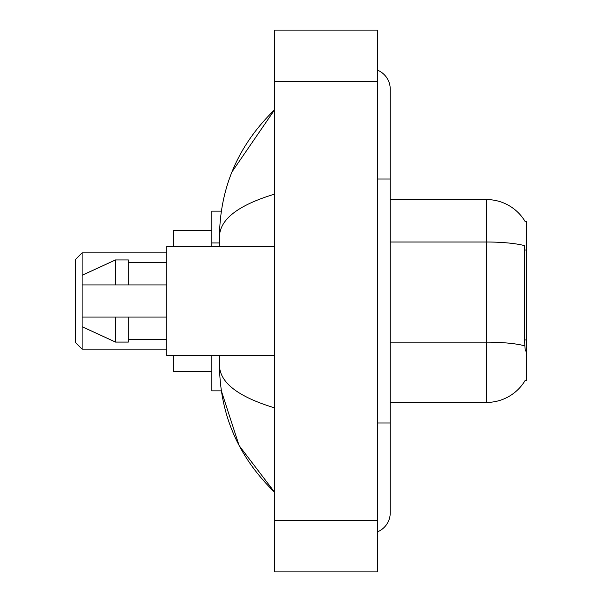<?xml version="1.0" encoding="UTF-8"?>
<svg xmlns="http://www.w3.org/2000/svg" width="602" height="602" viewBox="0 0 602 602"><rect width="100%" height="100%" fill="white"/><g stroke="black" fill="none" stroke-linecap="round" stroke-linejoin="round"><path stroke-width="0.9" d="M390.231 402.429L486.521 402.429A44.939 44.939 0 0 0 525.283 380.216L525.057 380.599L526.321 380.599L526.321 221.401L525.155 221.559A44.939 44.939 0 0 0 486.521 199.571A44.939 44.939 0 0 1 525.057 221.401A44.939 44.939 0 0 0 486.521 199.571L390.231 199.571M221.348 211.129L211.769 211.129L211.769 246.436M219.474 355.564L219.474 365.452C220.023 414.823 238.422 457.106 274.678 492.301L239.107 445.585L221.348 390.871L211.769 390.871L211.769 355.564M377.394 422.973L390.231 422.973L390.231 89.156A20.543 20.543 0 0 0 377.394 70.118A20.543 20.543 0 0 1 390.231 89.156A20.543 20.543 0 0 0 377.394 70.118M377.394 531.882A20.543 20.543 0 0 0 390.231 512.844A20.543 20.543 0 0 1 377.394 531.882A20.543 20.543 0 0 0 390.231 512.844A20.543 20.543 0 0 1 377.394 531.882M274.678 194.115C238.369 205.064 219.963 219.203 219.474 236.548L219.474 246.436M274.678 571.9L377.394 571.9L377.394 30.1L274.678 30.1L274.678 571.9M219.474 236.548C220.023 187.177 238.422 144.894 274.678 109.699L231.973 171.916M219.474 365.452C219.88 382.737 238.287 396.884 274.678 407.885M525.283 351.071L524.462 339.919L524.643 245.684A44.939 7.803 180 0 0 486.521 242.012L486.521 199.571A44.939 44.939 0 0 1 525.155 221.559M274.678 246.436L166.837 246.436L166.837 355.564L274.678 355.564M115.479 284.949L82.098 284.949L82.098 275.325L115.479 259.913L115.479 284.949L166.837 284.949M115.479 259.913L128.316 259.913L128.316 284.949M166.837 317.051L128.316 317.051L128.316 342.087L115.479 342.087L115.479 317.051L82.098 317.051L82.098 326.675L115.479 342.087M82.098 317.051L90.593 317.051M128.316 317.051L115.479 317.051M82.098 349.145L82.098 252.855L75.679 259.274L75.679 342.726L82.098 349.145L166.837 349.145M173.256 355.564L173.256 371.615L211.769 371.615M211.769 230.385L173.256 230.385L173.256 246.436M526.321 250.048L524.462 250.048M526.321 339.919L524.462 339.919M219.474 242.96L211.769 242.96M377.394 179.027L390.231 179.027M274.678 520.542L377.394 520.542M274.678 81.458L377.394 81.458M486.521 402.429L486.521 242.012L390.231 242.012M524.786 345.864A44.939 7.803 180 0 0 486.521 342.154L390.231 342.154M390.231 422.973L390.231 512.844M274.678 109.699L270.215 114.011M274.678 492.301L270.215 487.989M128.316 262.487L166.837 262.487M128.316 339.513L166.837 339.513M82.098 252.855L166.837 252.855"/></g></svg>

